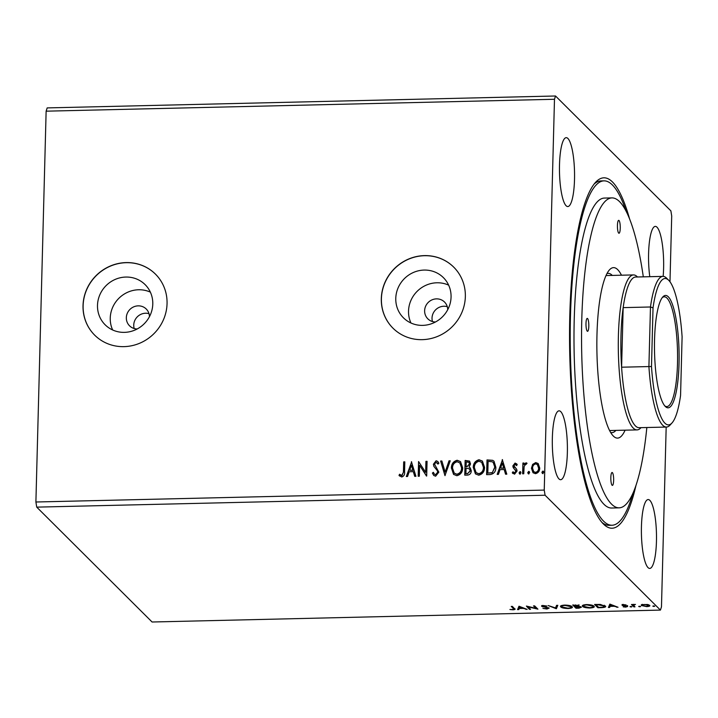 <?xml version="1.0" encoding="UTF-8"?>
<svg xmlns="http://www.w3.org/2000/svg" width="718" height="718" viewBox="0 0 718 718"><rect width="100%" height="100%" fill="white"/><g stroke="black" fill="none" stroke-linecap="round" stroke-linejoin="round"><path stroke-width="1.08" d="M447.736 309.682A11.838 11.273 -45.1 0 0 444.532 302.036A11.838 11.273 -45.1 0 0 432.012 299.864A11.838 11.273 -45.1 0 0 424.625 310.697A11.838 11.273 -45.1 0 0 427.82 318.819A11.838 11.273 -45.1 0 0 435.485 321.987M447.287 306.685A11.838 11.273 -45.1 0 0 432.03 318.074A11.838 11.273 -45.1 0 0 432.478 321.547M149.443 316.674A11.838 11.273 -45.1 0 0 146.248 309.018A11.838 11.273 -45.1 0 0 133.727 306.846A11.838 11.273 -45.1 0 0 126.332 317.679A11.838 11.273 -45.1 0 0 129.536 325.801A11.838 11.273 -45.1 0 0 137.201 328.97M148.994 313.667A11.838 11.273 -45.1 0 0 133.745 325.057A11.838 11.273 -45.1 0 0 134.194 328.53M97.495 305.356A28.334 26.961 -45.1 0 0 105.142 324.787A28.334 26.961 -45.1 0 0 135.092 329.993A28.334 26.961 -45.1 0 0 152.781 304.064A28.334 26.961 -45.1 0 0 145.126 284.633A28.334 26.961 -45.1 0 0 115.176 279.428A28.334 26.961 -45.1 0 0 97.495 305.356M150.358 292.136A28.334 26.961 -45.1 0 0 110.249 318.056A28.334 26.961 -45.1 0 0 112.663 329.984M395.78 298.374A28.334 26.961 -45.1 0 0 403.426 317.805A28.334 26.961 -45.1 0 0 433.376 323.001A28.334 26.961 -45.1 0 0 451.066 297.081A28.334 26.961 -45.1 0 0 443.419 277.651A28.334 26.961 -45.1 0 0 413.469 272.445A28.334 26.961 -45.1 0 0 395.78 298.374M448.642 285.154A28.334 26.961 -45.1 0 0 408.533 311.074A28.334 26.961 -45.1 0 0 410.956 323.001M381.312 298.616A43.062 40.98 -45.1 0 0 392.943 328.144A43.062 40.98 -45.1 0 0 438.456 336.051A43.062 40.98 -45.1 0 0 465.345 296.651A43.062 40.98 -45.1 0 0 453.713 267.123A43.062 40.98 -45.1 0 0 408.201 259.216A43.062 40.98 -45.1 0 0 381.312 298.616M453.758 267.168A43.062 40.98 -45.1 0 0 408.264 259.324A43.062 40.98 -45.1 0 0 381.411 298.706A43.062 40.98 -45.1 0 0 392.988 328.189M83.028 305.599A43.062 40.98 -45.1 0 0 94.659 335.126A43.062 40.98 -45.1 0 0 140.172 343.033A43.062 40.98 -45.1 0 0 167.052 303.633A43.062 40.98 -45.1 0 0 155.429 274.105A43.062 40.98 -45.1 0 0 109.908 266.199A43.062 40.98 -45.1 0 0 83.028 305.599M155.474 274.15A43.062 40.98 -45.1 0 0 109.971 266.306A43.062 40.98 -45.1 0 0 83.126 305.697A43.062 40.98 -45.1 0 0 94.704 335.18M663.154 276.385A34.446 7.512 88.7 0 0 663.603 268.299A34.446 7.512 88.7 0 0 655.292 226.394A34.446 7.512 88.7 0 0 648.596 253.355A34.446 7.512 88.7 0 0 649.781 276.69M552.357 437.792A34.446 7.512 88.7 0 0 560.659 479.705A34.446 7.512 88.7 0 0 567.355 452.735A34.446 7.512 88.7 0 0 559.053 410.831A34.446 7.512 88.7 0 0 552.357 437.792M559.51 164.637A34.446 7.512 88.7 0 0 567.812 206.551A34.446 7.512 88.7 0 0 574.508 179.581A34.446 7.512 88.7 0 0 566.206 137.668A34.446 7.512 88.7 0 0 559.51 164.637M641.443 526.509A34.446 7.512 88.7 0 0 649.754 568.423A34.446 7.512 88.7 0 0 656.449 541.453A34.446 7.512 88.7 0 0 648.139 499.548A34.446 7.512 88.7 0 0 641.443 526.509M635.888 485.799A175.255 38.225 -91.3 0 1 603.443 524.023A175.255 38.225 -91.3 0 1 569.814 315.04A175.255 38.225 -91.3 0 1 595.437 182.471A175.255 38.225 -91.3 0 1 629.65 219.134M602.007 522.462A172.239 37.56 88.7 0 0 609.07 525.307L612.014 525.244A172.239 37.56 88.7 0 0 632.782 493.733M530.557 609.313L529.426 609.34L526.384 606.064L535.942 608.334L533.501 605.902L534.632 605.875L537.908 609.142L528.116 606.881L530.557 609.313M556.199 608.711L548.202 605.552L555.499 607.922L556.585 605.355L557.814 605.328L556.387 608.711L555.615 607.634M578.986 605.66L578.304 606.387L581.472 607.168L578.932 608.182L575.989 608.245L572.713 604.978L579.112 605.911M605.31 605.929C606.423 606.872 605.077 607.446 601.271 607.652L597.861 607.733L594.576 604.466L600.419 604.448L605.606 606.495M649.637 605.31C650.346 605.983 649.377 606.423 646.73 606.638L641.345 605.498L641.596 604.628L647.69 604.484L649.826 605.678M641.362 604.771L641.345 605.498L641.596 604.628M633.868 606.889L631.463 604.502L635.466 604.448L633.545 605.238L634.999 606.863L633.868 606.889L633.886 606.055L632.316 604.484M633.563 604.332L633.545 605.238M627.559 606.378L625.863 607.123L623.215 606.854L626.437 606.414L622.066 605.319L623.583 604.646L626.114 604.933L623.179 605.283L627.667 606.584M623.96 604.646L623.179 605.283M514.6 608.604C515.65 609.178 515.138 609.582 513.056 609.806L509.906 609.492L512.715 609.474L513.433 608.595L511.252 606.423L512.383 606.396L515.048 609.268M513.46 607.751L513.819 609.133L512.096 606.396M545.079 495.232L36.726 507.132L152.081 622.003L660.425 610.094L545.079 495.232L544.244 490.089L554.484 99.272L555.526 95.997L670.881 210.868L671.707 216.001L669.984 281.797M609.842 604.107L618.027 607.266L614.231 606.279L610.103 606.378L609.645 607.464L608.415 607.491L609.842 604.107M630.054 606.593L631.939 606.701L631.266 606.997L630.054 606.746L630.718 606.45M631.939 606.701L631.266 606.997L631.284 606.486M652.868 606.055L654.744 606.171L654.08 606.459L652.859 606.216L653.533 605.92M654.744 606.171L654.08 606.459L654.089 605.947M638.724 606.387L640.609 606.504L639.935 606.791L638.724 606.539L639.397 606.252M640.609 606.504L639.935 606.791L639.953 606.279M583.617 606.18L582.684 605.597L582.657 606.432C581.643 605.507 582.917 604.879 586.507 604.574C590.6 604.682 593.077 605.211 593.957 606.154C594.962 607.087 593.66 607.706 590.043 608.002C586.005 607.886 583.537 607.365 582.657 606.432L582.379 605.902M593.957 606.154L594.235 606.692M561.754 606.701L560.812 606.109L560.794 606.943C559.771 606.019 561.054 605.391 564.635 605.086C568.728 605.193 571.214 605.723 572.084 606.665C573.099 607.599 571.788 608.218 568.171 608.514C564.133 608.397 561.673 607.877 560.794 606.943L560.516 606.414M572.084 606.665L572.363 607.213M541.731 605.947L541.722 606.405L543.58 605.579L546.972 606.064L542.835 606.36L549.171 608.056L546.954 609.017L542.934 608.379L546.533 608.685L548.031 608.083L541.596 606.163M542.79 605.391L542.835 606.36M518.979 606.234L527.165 609.394L523.368 608.406L519.24 608.505L518.782 609.591L517.552 609.618L518.979 606.234M36.726 507.132L35.9 501.999L46.131 111.173L47.182 107.906L555.526 95.997M666.178 427.057L661.475 606.827L660.425 610.094M532.639 464.411L535.745 462.563L538.159 463.541L539.739 468.055C539.685 471.107 538.258 472.982 535.448 473.683L533.025 472.731L531.446 468.253L532.639 464.411L535.745 462.563M522.632 473.799L522.91 463.047L524.041 463.02L524.005 464.609L526.016 462.787L526.868 463.137L526.294 464.295L525.8 464.115L524.131 466.467L523.763 473.772L522.632 473.799M516.538 465.461L515.12 464.366L513.989 465.838L516.727 469.357L517.05 471.017L514.582 474.176L512.293 472.776L512.975 471.762L514.492 472.857L515.919 471.098L513.173 467.562L512.849 465.919L515.084 463.047L517.22 464.519L516.538 465.461L516.027 464.806L516.565 465.417M514.232 466.808L514.698 467.364M512.787 473.422L512.293 472.776L513.128 471.995M512.975 471.762L513.549 472.471M513.155 471.95L514.68 473.045L516.107 471.286L515.443 469.769M490.044 474.562L486.625 474.643L487.01 459.933L492.719 460.328L493.975 461.207L495.86 467.265C495.923 471.502 493.975 473.934 490.044 474.562M464.761 475.154L465.138 460.444L469.581 461.118L470.514 463.963L469.051 467.122L470.245 467.876L471.277 470.829C471.196 473.261 470.003 474.679 467.696 475.083L464.761 475.154M444.963 475.621L440.637 461.019L441.866 460.992L445.151 472.067L449.019 460.821L450.249 460.794L444.963 475.621M419.321 476.214L418.19 476.24L418.576 461.539L425.639 472.336L425.927 461.36L427.066 461.333L426.68 476.043L419.608 465.273L419.321 476.214M403.426 471.672L403.687 461.88L404.817 461.862L404.557 471.789C404.943 474.454 404.001 476.187 401.73 477.003L399.002 475.379L399.603 474.23L401.757 475.495L403.615 471.861L403.687 461.88M399.558 475.989L399.002 475.379L399.603 474.23M46.131 111.173L554.484 99.272M35.9 501.999L544.244 490.089M411.414 461.701L415.928 476.294L414.699 476.33L413.317 471.645L409.179 471.744L407.546 476.492L406.316 476.519L411.656 461.889M435.629 476.214L433.744 475.433L432.407 473.072L433.349 472.309L434.444 474.194L435.584 474.706L437.702 472.166L437.37 470.73L433.914 466.467L433.394 464.241L436.113 460.75L437.756 461.45L438.886 463.173L437.98 464.097L436.05 462.257L434.525 464.151L438.833 472.157L435.629 476.214M451.371 468.181C451.398 463.99 453.336 461.342 457.16 460.256L460.525 461.602L462.688 467.849C462.652 472.049 460.705 474.67 456.845 475.72L453.552 474.374L451.559 468.369C451.586 464.178 453.516 461.53 457.348 460.444L457.16 460.256M473.243 467.669C473.27 463.478 475.199 460.83 479.032 459.744L482.388 461.091L484.551 467.337C484.515 471.538 482.568 474.158 478.718 475.199L475.424 473.862L473.431 467.858C473.458 463.666 475.388 461.019 479.22 459.933L479.032 459.744M502.277 459.574L506.8 474.167L505.562 474.194L504.18 469.518L500.051 469.617L498.418 474.365L497.179 474.392L502.528 459.762M520.173 474.239L519.267 473.036L520.236 471.78L520.963 472.803L519.985 474.051L519.078 472.848L520.047 471.6L520.613 471.825M519.985 474.051L519.428 473.817M528.843 474.033L527.936 472.83L528.915 471.582L529.633 472.597L528.663 473.844L527.748 472.641L528.726 471.394L529.283 471.618M528.663 473.844L528.098 473.611M542.987 473.7L542.072 472.498L543.05 471.25L543.777 472.264L542.799 473.512L541.884 472.309L542.862 471.062L543.418 471.286M542.799 473.512L542.234 473.288M626.168 211.352A172.239 37.56 88.7 0 0 612.382 184.948A172.239 37.56 88.7 0 0 603.946 180.855L601.002 180.918A172.239 37.56 88.7 0 0 594.082 184.104M403.875 462.069L404.808 462.051M399.648 476.079L399.19 475.558M399.791 474.418L401.021 475.307M401.209 475.487L401.757 475.495M401.945 475.684L403.615 471.861M414.833 476.321L413.317 471.645M406.567 476.519L411.602 461.889M409.709 470.227L413.056 470.335L411.414 465.246L409.709 470.227L412.868 470.146L411.414 465.246M418.388 476.24L418.576 461.539M425.927 461.36L425.639 472.336M426.115 461.548L427.057 461.53M426.492 476.052L419.608 465.273M433.843 475.522L432.407 473.072M432.595 473.261L433.448 472.561M434.534 474.284L435.584 474.706M435.772 474.894L437.702 472.166M437.89 472.354L437.37 470.73M437.558 470.918L433.914 466.467M434.103 466.655L433.394 464.241M433.582 464.429L436.113 460.75M436.293 460.938L437.845 461.548M438.034 464.034L437.154 462.787M445.097 475.612L440.637 461.019M440.825 461.207L441.92 461.18M449.019 460.821L445.151 472.067M449.208 461.01L450.186 460.983M457.348 460.444L460.615 461.701M453.65 474.463L451.559 468.369M454.341 473.225L457.034 474.392C460.157 473.566 461.728 471.448 461.746 468.055L459.96 463.02M461.557 467.867L459.861 462.93L457.178 461.764C454.081 462.652 452.528 464.779 452.511 468.154L454.252 473.135L456.845 474.212C459.969 473.377 461.539 471.259 461.557 467.867L461.746 468.055M464.95 475.145L465.138 460.444M465.327 460.633L469.671 461.216M470.335 467.974L469.051 467.122M470.335 471.044L469.41 468.836L466.072 468.154L465.928 473.62L467.409 473.772L470.335 471.044L469.5 468.935M469.572 464.205L468.854 462.347L466.233 461.925L466.108 466.637L466.88 466.817L469.572 464.205L468.944 462.446M466.88 466.817L469.384 464.016M466.108 466.637L466.691 466.628M467.409 473.772L470.146 470.855M465.928 473.62L467.221 473.593M479.22 459.933L482.478 461.189M475.513 473.952L473.431 467.858M476.214 472.713L478.906 473.88C482.029 473.054 483.6 470.936 483.609 467.544L481.832 462.509M483.42 467.355L481.733 462.419L479.041 461.252C475.953 462.141 474.392 464.268 474.374 467.633L476.115 472.623L478.718 473.7C481.841 472.866 483.411 470.748 483.42 467.355L483.609 467.544M486.822 474.634L487.01 459.933M487.199 460.121L492.719 460.328M492.907 460.516L494.065 461.297M494.917 467.472L493.239 462.491L492.09 461.737L488.105 461.414L487.8 473.108L492.234 472.821L494.917 467.472L493.329 462.58M492.234 472.821L494.729 467.283M487.8 473.108L492.045 472.632M505.696 474.194L504.18 469.518M497.439 474.392L502.465 459.762M500.572 468.1L503.919 468.208L502.277 463.119L500.572 468.1L503.731 468.019L502.277 463.119M513.891 468.495L513.038 466.099L515.084 463.047M515.264 463.236L516.709 463.882M516.727 465.65L515.3 464.546M514.42 466.987L516.188 468.621M512.885 473.512L512.481 472.965M520.236 471.78L520.703 471.923M522.821 473.79L522.91 463.047M523.099 463.236L524.041 463.218M526.016 462.787L524.005 464.609M526.204 462.975L527.057 463.325M528.915 471.582L529.372 471.726M535.924 462.751L538.249 463.64M533.115 472.821L531.446 468.253M531.634 468.441L532.828 464.6M533.815 471.726L535.664 472.552C537.746 471.977 538.787 470.55 538.796 468.28L537.468 464.681M538.608 468.091L537.378 464.582L535.7 463.882C533.627 464.501 532.585 465.955 532.577 468.235L533.716 471.636L535.484 472.363C537.558 471.789 538.599 470.362 538.608 468.091L538.796 468.28M543.05 471.25L543.508 471.394M514.734 608.738L513.828 608.927M616.816 606.782L616.798 607.293M614.249 605.768L614.231 606.279M613.459 605.462L613.414 605.956L610.731 604.897L610.255 606.028L613.414 605.956M610.264 605.534L610.103 606.378M610.129 605.534L609.645 607.464M609.672 606.62L608.774 606.638M610.632 604.341L610.255 606.028M610.74 604.385L610.731 604.897M627.577 605.534L625.89 606.279M623.143 604.924L622.793 605.687M622.82 604.843L622.084 604.484M633.563 604.511L633.545 605.13M649.566 605.238L648.659 605.597M648.525 604.718L648.507 605.337L644.54 604.457L642.475 605.48L641.434 604.727M648.686 604.789L648.659 605.633L646.433 606.342L642.475 605.48M598.166 606.889L597.861 607.733M597.879 606.898L595.419 604.448M605.418 606.055L604.394 606.53M604.197 605.238L604.421 606.423L604.359 605.31M596.048 604.78L598.65 607.374L602.815 607.195L604.179 605.956L596.057 604.43M594.046 606.261L593.014 606.782M592.844 605.48L593.05 606.62L593.014 605.552M583.626 604.942L583.788 606.405L589.666 607.67C592.601 607.428 593.651 606.934 592.826 606.18L586.893 604.906C584.003 605.157 582.971 605.66 583.788 606.405M576.294 607.401L575.989 608.245M576.015 607.41L573.556 604.96M579.013 604.825L578.304 606.387M581.239 606.997L580.422 607.222M580.35 606.674L580.341 607.195L575.567 606.674L576.787 607.886L578.08 607.859L580.422 607.365L580.44 606.522M575.351 605.265L574.176 605.292L575.226 606.333L577.864 605.696L575.36 604.924M577.873 605.157L577.954 605.866L577.972 605.032M577.999 605.812L577.972 606.656M572.183 606.773L571.142 607.293M570.972 605.992L571.178 607.132L571.142 606.064M561.763 605.462L561.925 606.916L567.803 608.182C570.729 607.94 571.788 607.446 570.954 606.692L565.021 605.418C562.131 605.669 561.099 606.171 561.925 606.916M557.482 605.337L556.387 608.711M542.817 606.333L542.799 606.881M542.817 606.046L541.74 605.561M548.902 607.868L548.112 608.074M529.731 608.496L529.426 609.34M529.453 608.496L527.2 606.261M534.345 605.875L535.969 607.5L535.942 608.334M536.885 608.119L535.96 607.895M525.944 608.909L525.935 609.42M523.386 607.895L523.368 608.406M519.401 607.661L519.24 608.505M519.267 607.661L518.782 609.591M518.8 608.747L517.911 608.765M519.769 606.468L519.383 608.155L522.551 608.083L519.868 607.024L519.383 608.155M522.56 607.572L522.551 608.083M519.877 606.513L519.868 607.024M612.077 485.242A6.462 1.409 88.7 0 0 612.391 485.395A6.462 1.409 88.7 0 0 613.657 479.633A6.462 1.409 88.7 0 0 612.4 472.641A6.462 1.409 88.7 0 0 612.086 472.489A6.462 1.409 88.7 0 0 610.821 478.251A6.462 1.409 88.7 0 0 612.077 485.242M587.243 331.16A6.462 1.409 88.7 0 0 587.557 331.312A6.462 1.409 88.7 0 0 588.823 325.541A6.462 1.409 88.7 0 0 587.575 318.55A6.462 1.409 88.7 0 0 587.252 318.397A6.462 1.409 88.7 0 0 585.987 324.168A6.462 1.409 88.7 0 0 587.243 331.16M618.674 233.099A6.462 1.409 88.7 0 0 618.997 233.26A6.462 1.409 88.7 0 0 620.262 227.489A6.462 1.409 88.7 0 0 619.006 220.498A6.462 1.409 88.7 0 0 618.692 220.345A6.462 1.409 88.7 0 0 617.426 226.107A6.462 1.409 88.7 0 0 618.674 233.099M625.1 430.181A85.263 18.596 -91.3 0 1 613.36 436.077A85.263 18.596 -91.3 0 1 613.334 436.05A85.263 18.596 -91.3 0 1 596.954 353.31A85.263 18.596 -91.3 0 1 609.438 269.887A85.263 18.596 -91.3 0 1 617.722 269.663A85.263 18.596 -91.3 0 1 621.474 275.2M610.65 432.451A79.662 17.376 88.7 0 0 611.942 432.64A79.662 17.376 88.7 0 0 615.9 430.387M612.274 275.416A79.662 17.376 88.7 0 0 612.113 275.254A79.662 17.376 88.7 0 0 608.218 273.361A79.662 17.376 88.7 0 0 606.934 273.612M643.31 276.843A155.016 33.809 88.7 0 0 619.499 201.587A155.016 33.809 88.7 0 0 611.915 197.899A155.016 33.809 88.7 0 0 581.544 336.356A155.016 33.809 88.7 0 0 611.583 504.153A155.016 33.809 88.7 0 0 619.167 507.841A155.016 33.809 88.7 0 0 646.837 427.515M611.915 197.899L604.35 198.069A155.016 33.809 88.7 0 0 573.987 336.527A155.016 33.809 88.7 0 0 604.017 504.332A155.016 33.809 88.7 0 0 611.61 508.021L619.167 507.841M603.946 180.855A172.239 37.56 88.7 0 0 570.209 334.696A172.239 37.56 88.7 0 0 603.578 521.142A172.239 37.56 88.7 0 0 612.014 525.244M679.031 363.855A56.192 12.251 -91.3 0 1 665.344 406.496A56.192 12.251 -91.3 0 1 654.556 339.479A56.192 12.251 -91.3 0 1 662.777 296.974A56.192 12.251 -91.3 0 1 679.031 363.855M664.724 405.805A54.9 11.973 88.7 0 0 666.825 406.585A54.9 11.973 88.7 0 0 677.496 363.604A54.9 11.973 88.7 0 0 664.249 296.812A54.9 11.973 88.7 0 0 662.193 297.692M641.012 427.65L640.833 427.847A77.508 16.9 -91.3 0 1 637.099 429.894A77.508 16.9 -91.3 0 1 618.404 335.602A77.508 16.9 -91.3 0 1 633.473 274.922A77.508 16.9 -91.3 0 1 637.297 276.789L637.485 276.977M651.495 366.539L648.91 366.566L650.472 306.99L623.161 307.627A75.354 16.433 88.7 0 0 620.971 336.015A75.354 16.433 88.7 0 0 621.6 367.203A75.354 16.433 88.7 0 0 639.155 427.695L666.457 427.057A75.354 16.433 -91.3 0 1 648.91 366.566L621.6 367.203L623.161 307.627A75.354 16.433 88.7 0 1 635.618 277.022L662.929 276.385A75.354 16.433 -91.3 0 1 666.645 278.207L668.691 280.253A73.2 15.967 88.7 0 0 653.03 307.851L651.495 366.539A73.2 15.967 88.7 0 0 672.03 422.92A73.2 15.967 88.7 0 0 680.565 395.483L682.1 336.805A73.2 15.967 88.7 0 0 668.691 280.253M672.03 422.92L670.082 425.065A75.354 16.433 -91.3 0 1 666.457 427.057M653.03 307.851L650.472 306.99A75.354 16.433 -91.3 0 1 662.929 276.385M623.134 605.193L623.152 604.35M642.323 605.175L642.341 604.332M633.473 274.922L605.983 275.568M637.099 429.894L609.609 430.54"/></g></svg>
